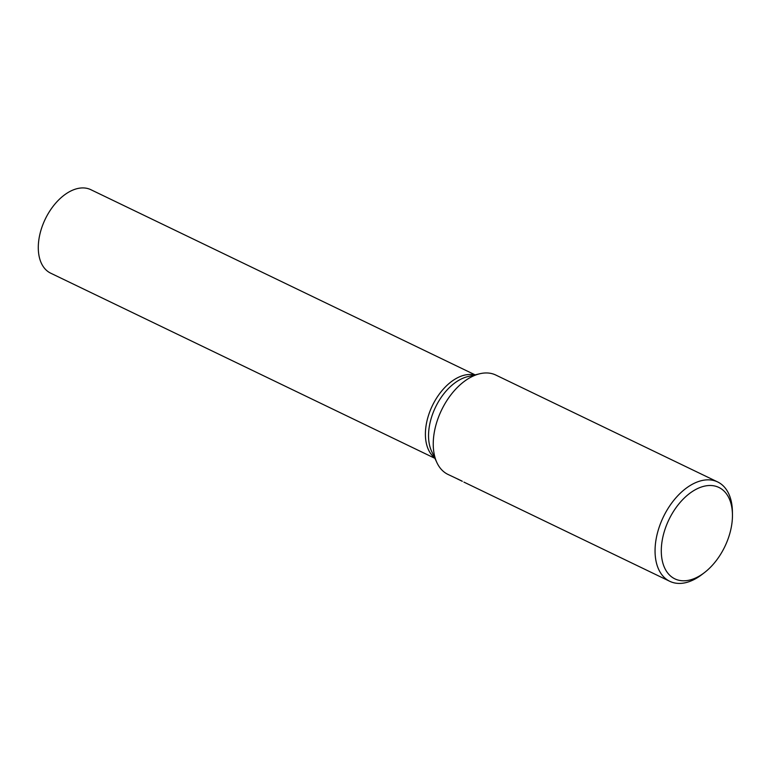 <?xml version="1.0" encoding="UTF-8"?>
<svg xmlns="http://www.w3.org/2000/svg" width="771" height="771" viewBox="0 0 771 771"><rect width="100%" height="100%" fill="white"/><g stroke="black" fill="none" stroke-linecap="round" stroke-linejoin="round"><path stroke-width="1.16" d="M461.945 481.037L447.98 474.425A55.146 33.722 -64.3 0 1 436.935 462.677L431.644 451.353A46.327 28.325 -64.3 0 1 435.509 407.204A46.327 28.325 -64.3 0 1 467.64 376.662L479.793 373.752A55.146 33.722 -64.3 0 1 494.51 374.475A55.146 33.722 -64.3 0 1 495.859 375.072L717.666 481.952A55.146 33.722 -64.3 0 1 732.402 511.424L732.45 514.556A50.732 31.023 -64.3 0 1 704.501 572.564A50.732 31.023 -64.3 0 1 676.09 579.397A50.732 31.023 -64.3 0 1 667.985 521.688A50.732 31.023 -64.3 0 1 717.656 486.906A50.732 31.023 -64.3 0 1 732.45 514.556M434.651 457.781A46.327 28.325 -64.3 0 1 432.367 405.681A46.327 28.325 -64.3 0 1 474.531 375.014A46.327 28.325 -64.3 0 0 432.367 405.681A46.327 28.325 -64.3 0 0 434.651 457.781M436.935 462.677A55.146 33.722 -64.3 0 1 441.542 410.105A55.146 33.722 -64.3 0 1 479.793 373.752M457.762 479.022L462.321 481.335M704.501 572.564L702.015 574.472A55.146 33.722 -64.3 0 1 671.136 581.903A55.146 33.722 -64.3 0 1 669.787 581.315A55.146 33.722 -64.3 0 1 662.829 518.083A55.146 33.722 -64.3 0 1 716.317 481.364A55.146 33.722 -64.3 0 1 717.666 481.952M461.906 481.114L457.396 478.907M457.589 479.051L458.273 479.215L457.589 479.051M463.92 482.106L669.787 581.315M434.911 458.331L50.664 273.165A46.327 28.325 -64.3 0 1 44.814 220.053A46.327 28.325 -64.3 0 1 89.744 189.203A46.327 28.325 -64.3 0 1 90.882 189.705L475.129 374.87"/></g></svg>
